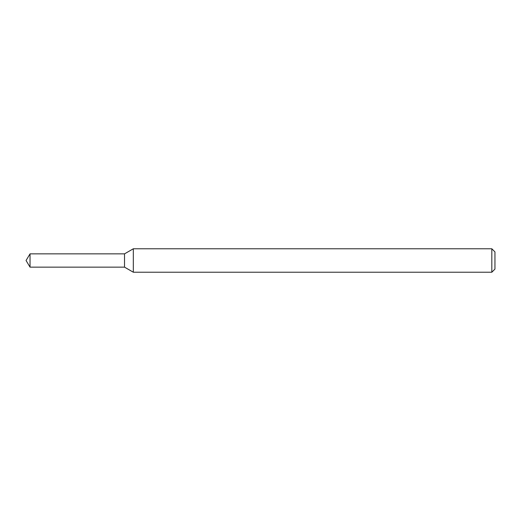 <?xml version="1.0" encoding="UTF-8"?>
<svg xmlns="http://www.w3.org/2000/svg" width="521" height="521" viewBox="0 0 521 521"><rect width="100%" height="100%" fill="white"/><g stroke="black" fill="none" stroke-linecap="round" stroke-linejoin="round"><path stroke-width="0.39" stroke-dasharray="2.6 1.95" d="M124.519 253.857L124.519 267.143L124.519 253.857M133.317 248.778L133.317 272.223M491.824 248.778L491.824 272.223M494.95 251.904L494.95 269.096M30.042 253.857L30.042 267.143"/><path stroke-width="0.78" d="M30.042 253.857L124.519 253.857L124.519 267.143L124.519 253.857L133.317 248.778L133.317 272.223L124.519 267.143L30.042 267.143L30.042 253.857L26.05 260.5L30.042 267.143M491.824 272.223L491.824 248.778L494.95 251.904L494.95 269.096L491.824 272.223L133.317 272.223M491.824 248.778L133.317 248.778"/></g></svg>
